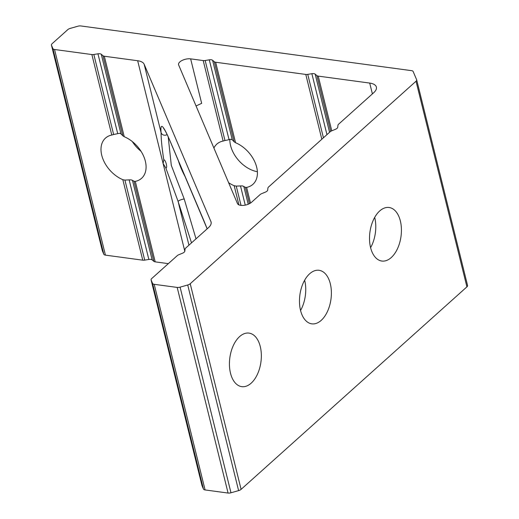 <?xml version="1.0" encoding="UTF-8"?>
<svg xmlns="http://www.w3.org/2000/svg" width="519" height="519" viewBox="0 0 519 519"><rect width="100%" height="100%" fill="white"/><g stroke="black" fill="none" stroke-linecap="round" stroke-linejoin="round"><path stroke-width="0.78" d="M129.153 179.866L124.917 180.093L144.723 260.123L148.843 259.442L129.153 179.866L131.132 179.872L132.455 180.307L152.145 259.889L153.871 261.355L134.064 181.326L135.29 181.378L155.207 261.861A3.97 1.823 166.1 0 1 153.871 261.355M144.723 260.123A3.97 1.823 166.1 0 1 142.757 260.181L122.841 179.697L124.917 180.093M122.841 179.697A27.014 18.171 48.1 0 1 103.216 159.703A27.014 18.171 48.1 0 1 105.5 138.093A27.014 18.171 48.1 0 1 111.786 135.031L91.869 54.547L54.547 49.5L105.435 255.134A3.97 1.823 166.1 0 1 103.806 254.252L102.366 250.865A3.97 1.823 166.1 0 1 102.327 250.735A3.97 1.823 166.1 0 1 102.308 250.606M91.869 54.547A3.97 1.823 -13.9 0 0 93.835 54.489L113.642 134.518L111.786 135.031M113.642 134.518L119.597 133.266L120.953 133.837L122.782 135.757L102.983 55.728A3.97 1.823 -13.9 0 0 104.319 56.234L124.236 136.711A27.014 18.171 48.1 0 1 143.86 156.706A27.014 18.171 48.1 0 1 141.577 178.315A27.014 18.171 48.1 0 1 135.29 181.378M141.012 151.269A27.014 18.171 48.1 0 1 132.326 141.583M251.157 383.184A27.014 15.687 97.7 0 0 261.31 353.997A27.014 15.687 97.7 0 0 249.01 333.107A27.014 15.687 97.7 0 0 239.622 336.572A27.014 15.687 97.7 0 0 229.469 365.759A27.014 15.687 97.7 0 0 241.77 386.649A27.014 15.687 97.7 0 0 251.157 383.184M370.598 247.667A27.014 15.687 97.7 0 0 374.692 217.396M391.235 257.567A27.014 15.687 97.7 0 0 401.388 228.379A27.014 15.687 97.7 0 0 389.088 207.49A27.014 15.687 97.7 0 0 379.7 210.961A27.014 15.687 97.7 0 0 369.547 240.148A27.014 15.687 97.7 0 0 381.848 261.038A27.014 15.687 97.7 0 0 391.235 257.567M249.438 203.682L245.396 187.346L242.464 185.886L236.249 186.107L241.024 205.381M238.915 204.862L234.173 185.711L236.249 186.107M234.173 185.711A27.014 18.171 48.1 0 1 228.613 182.694M213.899 148.025A27.014 18.171 48.1 0 1 216.838 144.107A27.014 18.171 48.1 0 1 223.118 141.045L203.201 60.561L190.648 58.868L201.657 103.352L196.046 105.954M203.201 60.561A3.97 1.823 -13.9 0 0 205.167 60.509L224.974 140.532L223.118 141.045M224.974 140.532L230.929 139.28L232.285 139.851L234.121 141.771L214.315 61.742A3.97 1.823 -13.9 0 0 215.651 62.248L235.568 142.725L234.121 141.771M257.379 171.705A27.014 18.171 48.1 0 1 229.839 139.267M372.389 93.9L369.71 83.072A15.894 7.292 166.1 0 1 376.379 87.101A15.894 7.292 166.1 0 1 373.777 92.654L338.628 124.171A3.97 1.823 -13.9 0 0 337.96 125.248L337.72 127.272A3.97 1.823 166.1 0 1 335.462 129.296L331.712 130.846A3.97 1.823 -13.9 0 0 330.129 131.794L268.589 186.976A3.97 1.823 -13.9 0 0 267.921 188.053L267.681 190.077A3.97 1.823 166.1 0 1 265.423 192.101L261.673 193.652A3.97 1.823 -13.9 0 0 260.09 194.599L251.52 202.287A7.947 3.646 166.1 0 1 243.515 205.381A7.947 3.646 166.1 0 1 237.481 203.584L178.646 64.953A7.947 3.646 166.1 0 1 178.562 64.7A7.947 3.646 166.1 0 1 179.859 61.923A7.947 3.646 166.1 0 1 190.648 58.868M300.559 310.479A27.014 15.687 97.7 0 0 304.653 280.202M321.196 320.379A27.014 15.687 97.7 0 0 331.349 291.185A27.014 15.687 97.7 0 0 319.049 270.295A27.014 15.687 97.7 0 0 309.661 273.766A27.014 15.687 97.7 0 0 299.508 302.953A27.014 15.687 97.7 0 0 311.809 323.843A27.014 15.687 97.7 0 0 321.196 320.379M184.803 251.235L163.109 163.55L165.801 167.909C167.916 168.727 165.626 159.391 163.803 159.826L163.109 163.55L137.665 60.736A15.894 7.292 166.1 0 1 144.165 64.265L210.928 221.581A15.894 7.292 166.1 0 1 211.097 222.087A15.894 7.292 166.1 0 1 208.495 227.64L185.731 248.05A3.97 1.823 -13.9 0 0 185.062 249.126L184.822 251.151A3.97 1.823 166.1 0 1 182.565 253.175L178.815 254.725A3.97 1.823 -13.9 0 0 177.232 255.672L151.743 278.528A3.97 1.823 -13.9 0 0 151.094 279.916A3.97 1.823 -13.9 0 0 151.133 280.039L152.573 283.432A3.97 1.823 -13.9 0 0 154.201 284.315L205.089 489.942A3.97 1.823 166.1 0 1 203.461 489.06L202.021 485.674A3.97 1.823 166.1 0 1 201.982 485.544A3.97 1.823 166.1 0 1 201.962 485.414M163.803 159.826C162.019 148.596 161.111 139.527 161.078 132.617A3.97 3.698 -6.3 0 0 167.131 134.557M168.195 136.841L171.309 165.379L184.219 199.011A3.97 0.96 163.2 0 0 180.223 200.049A3.97 0.96 163.2 0 0 178.134 201.541L165.801 167.909M178.322 160.566A71.518 48.105 -131.9 0 0 185.205 176.778M184.219 199.011L196.013 238.831M235.568 142.725A27.014 18.171 48.1 0 1 255.192 162.726A27.014 18.171 48.1 0 1 252.909 184.336A27.014 18.171 48.1 0 1 246.622 187.398L250.502 203.065M245.396 187.346L246.622 187.398M205.167 60.509L209.287 59.828A3.97 1.823 166.1 0 1 212.589 60.275L214.315 61.742M102.327 250.735L51.439 45.108A3.97 1.823 -13.9 0 1 52.088 43.719L67.788 29.641A3.97 1.823 -13.9 0 1 70.273 28.383L77.902 26.216A3.97 1.823 -13.9 0 1 80.808 25.95L411.535 70.655A3.97 1.823 -13.9 0 1 413.156 71.538L416.634 79.718A3.97 1.823 -13.9 0 1 416.673 79.848A3.97 1.823 -13.9 0 1 416.024 81.23L190.214 283.731L241.101 489.359A3.97 1.823 166.1 0 1 238.61 490.617L230.981 492.784A3.97 1.823 166.1 0 1 228.075 493.05L205.089 489.942M93.835 54.489L97.955 53.814A3.97 1.823 166.1 0 1 101.257 54.255L102.983 55.728M321.825 139.241L305.782 74.431A3.97 1.823 -13.9 0 0 307.748 74.373L311.867 73.692A3.97 1.823 166.1 0 1 315.169 74.139L316.895 75.612A3.97 1.823 -13.9 0 0 318.231 76.111L331.771 130.82M305.782 74.431L215.651 62.248M369.71 83.072L318.231 76.111M142.757 260.181L105.435 255.134M137.665 60.736L104.319 56.234M168.351 263.639L155.207 261.861M416.692 79.978L467.522 285.346A3.97 1.823 166.1 0 1 467.561 285.476A3.97 1.823 166.1 0 1 466.912 286.864L241.101 489.359M228.075 493.05L177.187 287.422L154.201 284.315M152.145 259.889A3.97 1.823 -13.9 0 0 148.843 259.442M177.187 287.422A3.97 1.823 -13.9 0 0 180.093 287.15L187.722 284.989A3.97 1.823 -13.9 0 0 190.214 283.731M51.439 45.108A3.97 1.823 -13.9 0 0 51.478 45.231L52.919 48.624A3.97 1.823 -13.9 0 0 54.547 49.5M134.064 181.326L132.455 180.307M124.236 136.711L122.782 135.757M144.165 64.265L161.078 132.617C160.124 122.166 163.057 124.826 169.888 140.591A3.97 3.523 157 0 0 170.044 141.058L207.159 228.834M169.888 140.591L203.863 220.653A3.97 3.523 157 0 0 204.025 221.12M191.517 242.86L178.134 201.541L188.935 245.176M203.863 220.653L207.178 228.814M211.188 222.612L210.928 221.581M212.589 60.275L232.285 139.851M245.247 205.122L240.485 185.88M228.983 139.403L209.287 59.828M101.257 54.255L120.953 133.837M117.651 133.389L97.955 53.814M315.169 74.139L329.565 132.3M330.694 131.372L316.895 75.612M326.951 134.642L311.867 73.692M466.912 286.864L416.024 81.23M103.806 254.252L52.919 48.624M51.478 45.231L102.366 250.865M203.461 489.06L152.573 283.432M151.133 280.039L202.021 485.674M180.093 287.15L230.981 492.784M238.61 490.617L187.722 284.989M243.787 186.327L248.218 204.239M307.748 74.373L323.441 137.795M467.561 285.476L416.673 79.848M201.982 485.544L151.094 279.916M163.68 128.537C163.479 128.232 165.113 129.568 170.044 141.058"/></g></svg>
